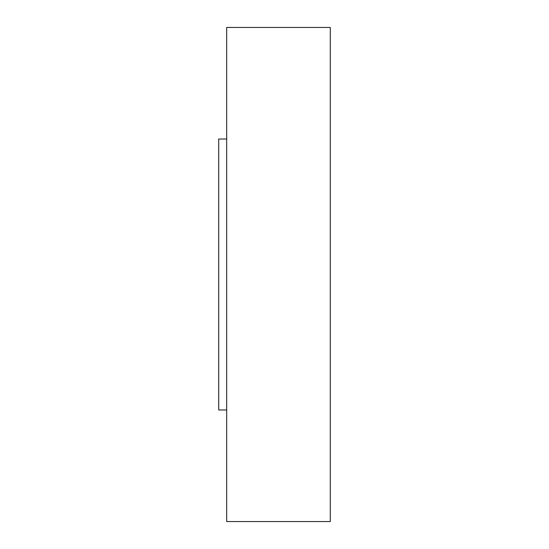<?xml version="1.0" encoding="UTF-8"?>
<svg xmlns="http://www.w3.org/2000/svg" width="549" height="549" viewBox="0 0 549 549"><rect width="100%" height="100%" fill="white"/><g stroke="black" fill="none" stroke-linecap="round" stroke-linejoin="round"><path stroke-width="0.82" d="M226.682 521.55L226.682 27.45L330.285 27.45L330.285 521.55L226.682 521.55M226.682 409.979L218.715 409.979L218.715 139.021L226.682 139.021"/></g></svg>
